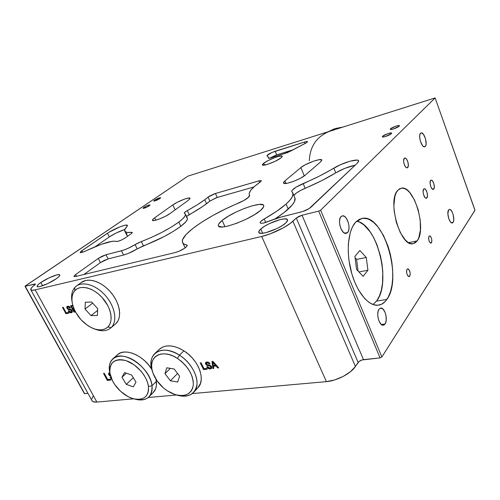 <?xml version="1.0" encoding="UTF-8"?>
<svg xmlns="http://www.w3.org/2000/svg" width="500" height="500" viewBox="0 0 500 500"><rect width="100%" height="100%" fill="white"/><g stroke="black" fill="none" stroke-linecap="round" stroke-linejoin="round"><path stroke-width="0.75" d="M356.688 221.144C377.181 224.444 391.606 282.087 376.788 300.725L373 304.531L376.788 300.725L379.425 295.95L381.356 290.031L382.525 283.206L382.8 271.806L382 263.819L380.45 255.837L376.844 244.456L373.688 237.638L370.056 231.713L363.963 224.975L359.675 222.188L356.688 221.144M366.281 257.488L367.925 270.269L363.144 276.363L356.581 269.456L354.925 256.363L359.85 250.487L366.281 257.488L367.925 270.269L358.925 271.925L367.925 270.269L363.144 276.363L356.581 269.456L354.925 256.363L359.85 250.487L366.281 257.488L356.6 259.375L358.075 271.025L356.6 259.375L366.281 257.488M355.106 257.781L356.6 259.375L355.106 257.781M386.825 299.481C384.487 302.812 381.688 304.719 378.419 305.2C368.981 306.631 357.062 292.775 351.5 272.669C345.875 252.606 347.869 230.525 355.544 222.275L352.55 226.7L350.25 232.581L348.363 243.631L348.237 252.056L349.044 260.919L351.931 274.175L354.85 282.431L358.413 289.788L364.613 298.5L369.044 302.431L373.5 304.7L377.8 305.262L381.775 304.131L385.281 301.4L388.212 297.219L390.462 291.762L391.981 285.269L392.719 277.962L392.663 270.125L391.831 262.013L390.256 253.9L387.987 246.062L383.444 235.387L377.837 226.75L373.713 222.481L369.431 219.625L367.287 218.775L363.069 218.275L359.106 219.444L355.544 222.275L361.875 218.444C383.306 212.756 403.137 278.606 386.825 299.481L376.519 301.087L386.825 299.481M431.475 242.756L430.969 243.125C428.919 241.812 428.263 239.506 429.006 236.219L428.575 238.306L429.125 241.094L430.006 242.644L431.238 243.006L431.881 241.319L431.569 238.562L430.481 236.35L429.531 235.856L429.006 236.219L429.506 235.863C431.55 237.162 432.206 239.456 431.475 242.756L430.381 242.975L431.475 242.756M409.744 276.169L409.087 276.631C406.825 275.269 406.138 272.806 407.025 269.237L406.538 270.85L406.856 273.85L408.075 276.181L409.469 276.462L410.125 275.194L410.081 272.325L408.7 269.256L407.625 268.8L407.025 269.237L407.663 268.794C409.925 270.138 410.619 272.594 409.744 276.169L408.344 276.406L409.744 276.169M407.719 167.506L407.2 167.825C404.988 168.631 402.337 160.075 404.275 158.338L403.612 160.944L404.05 163.794L405.594 166.975L406.525 167.738L407.369 167.769L408.331 165.738L407.925 162.075L406.4 158.912L405.475 158.131L404.275 158.338L404.769 158.038C406.987 157.244 409.625 165.719 407.719 167.506L406.65 167.787L407.719 167.506M433.787 189.062L433.269 189.412C431.306 190.1 428.956 182.188 430.619 180.463L430.069 182.987L430.775 186.569L431.9 188.663L433.481 189.331L434.3 187.338L433.9 183.85L432.506 180.9L431.675 180.2L430.619 180.463L431.112 180.125C433.081 179.45 435.419 187.288 433.787 189.062L432.688 189.325L433.787 189.062M426.925 197.869L426.369 198.244C424.319 198.944 421.931 190.9 423.656 189.1L423.075 191.713L423.506 194.481L424.963 197.5L425.825 198.188L426.606 198.156L427.469 196.081L427.062 192.506L425.625 189.506L424.356 188.719L423.656 189.1L424.2 188.738C426.25 188.05 428.625 196.019 426.925 197.869L425.737 198.144L426.925 197.869M325.956 132.787L330.531 130.925C317.056 136.037 309.988 145.963 309.325 160.681M347.575 232.55L346.188 233.381C341.575 234.788 337.069 220.175 341.037 216.625L339.944 218.65L339.513 221.6L339.825 225.019L340.819 228.381L343.244 232.188L345.106 233.331L346.844 233.144L348.175 231.663L348.925 229.125L348.969 225.919L348.319 222.525L346.256 218.162L344.456 216.375L342.625 215.831L341.037 216.625L342.331 215.869C346.95 214.475 351.444 228.837 347.575 232.55L344.694 233.188L347.575 232.55M385.069 323.981L383.306 325.219C379.275 326.15 375.794 313.212 379.012 309.219L378.075 311.456L377.744 314.494L378.075 317.869L379.012 321.056L381.225 324.419L382.9 325.219L384.431 324.712L385.594 322.975L386.213 320.294L385.956 315.4L385.037 312.269L382.869 308.913L380.406 308.125L379.012 309.219L380.7 308.062C384.731 307.137 388.206 319.85 385.069 323.981L381.306 324.487L385.069 323.981M425.325 146.406L424.694 146.806C421.712 147.963 417.881 135.581 420.531 133.294L419.862 134.694L419.663 136.888L420.294 140.919L422.438 145.506L423.713 146.65L424.856 146.756L425.706 145.812L426.131 143.981L425.538 138.837L423.425 134.281L421.562 132.906L420.531 133.294L421.138 132.931C424.113 131.806 427.912 144.012 425.325 146.406L424.012 146.775L425.325 146.406M453.1 222.35L452.262 222.969C449.55 223.863 446.369 212.675 448.587 210.012L447.863 213.812L448.9 219.044L450.494 222L451.65 222.906L452.681 222.794L453.431 221.675L453.781 219.737L453.169 214.638L452.3 212.244L450.625 209.856L449.506 209.419L448.587 210.012L449.381 209.431C452.106 208.556 455.269 219.587 453.1 222.35L451.294 222.731L453.1 222.35M417.169 240.894L413.144 243.675C400.619 247.769 386.912 200.65 397.788 190.306L396.106 192.956L394.862 196.531L393.869 205.888L394.181 211.294L396.362 222.469L400.288 232.575L405.3 239.963L407.956 242.262L410.562 243.519L413.031 243.694L415.262 242.8L417.169 240.894L418.7 238.056L420.412 230.113L420.213 220.162L418.144 209.631L414.5 199.988L409.775 192.606L407.212 190.125L404.637 188.6L402.144 188.106L399.831 188.675L397.788 190.306L401.081 188.225C413.675 184.375 427.1 228.919 417.169 240.894L408.531 242.631L417.169 240.894M260.763 229.037L262.638 233.25L260.763 229.037L258.894 231.319L259.169 232.831L261.594 233.319L265.831 232.688L276.962 228.562L282.081 225.725L285.775 222.956C279.744 228.988 259.294 236.056 258.8 232.362C258.544 231.562 259.194 230.456 260.763 229.037C267.05 223.062 286.794 216.219 287.512 219.844C287.762 220.588 287.181 221.625 285.775 222.956L287.488 220.694L286.994 219.269L284.419 218.894L280.181 219.587L269.419 223.6L264.462 226.331L260.763 229.037M40.85 282.506L42.613 285.731L40.85 282.506L38.194 284.587L37.075 286.094L37.688 286.781L39.969 286.537L47.962 283.481L56.231 278.769C49.837 283.35 37.4 288.331 37.094 286.444C36.888 285.706 38.144 284.394 40.85 282.506C47.337 277.944 59.394 273.137 59.781 274.981C60 275.675 58.812 276.938 56.231 278.769L58.825 276.694L59.812 275.238L59.081 274.625L56.756 274.919L48.956 277.913L40.85 282.506M390.569 128.787L390.838 129.512L390.569 128.787L390.262 129.281L390.662 129.5L393.225 129.037L399.162 126.188C397.719 127.719 390.325 130.312 390.275 129.312L390.569 128.787C392.044 127.256 399.363 124.688 399.444 125.681L398.575 125.494L395.594 126.244L390.569 128.787M382.625 136.269L382.925 137.05L382.625 136.269L382.3 136.788L382.688 137.037L385.275 136.594L391.362 133.663C389.85 135.262 382.369 137.875 382.312 136.838L382.625 136.269C384.169 134.675 391.575 132.088 391.662 133.119L391.362 133.663L391.675 133.15L391.262 132.912L387.788 133.656L382.625 136.269M263.738 163.194L264.562 165.1L263.738 163.194L262.462 164.456L262.669 165.138L267.281 164.425L274.919 161.406L280.988 157.906C276.725 161.412 262.462 166.75 262.381 164.9L263.738 163.194C268.119 159.688 282.044 154.469 282.238 156.287L280.988 157.906L282.194 156.662L281.881 156.019L278.781 156.356L275.438 157.387L267.931 160.65L263.738 163.194M154.469 200.194L154.825 200.925L154.469 200.194L153.7 201.019L154.975 200.881L159.913 198.55C156.956 200.281 154.881 201.094 153.688 201L154.469 200.194C157.425 198.469 159.494 197.656 160.675 197.756L159.913 198.55L160.662 197.731L159.375 197.881L154.469 200.194M143.8 207.45L144.175 208.219L143.8 207.45L142.975 208.312L143.8 207.45C146.8 205.688 148.9 204.862 150.087 204.975L147.587 205.512L143.8 207.45M149.275 205.819C146.269 207.587 144.162 208.412 142.969 208.306L146.85 207.162L150.081 204.956L149.275 205.819M222.125 220.438L224.969 226.644L228.494 225.894L236.962 223.175L246.119 219.231L254.438 214.725L260.569 210.394C250.519 219.531 218.856 230.975 218.369 225.794C217.987 224.581 219.237 222.8 222.125 220.438L218.75 223.956L218.287 225.287L218.694 226.262L222.081 226.962L224.956 226.65L222.125 220.438C232.763 211.394 262.688 200.562 263.719 205.556C264.088 206.637 263.038 208.25 260.569 210.394L263.569 206.931L263.762 205.694L263.081 204.85L259.288 204.419L252.856 205.637L244.756 208.306L236.15 212.019L228.231 216.256L222.125 220.438M258.831 180.881L261.4 180.719L260.663 181.719L261.406 180.738L259.662 180.662L214.469 193.794L209.394 196.175L204.737 199.744C200.244 203.075 194.425 206.7 187.288 210.613L189.2 214.662C196.312 210.738 202.113 207.094 206.581 203.731L204.737 199.744L197.013 204.963L185.812 211.5L184.294 212.881L185.481 214.356L184.887 216.269L182.638 218.881L178.806 222.069C168.794 229.262 156.294 235.763 141.312 241.569L143.425 245.831C158.394 240.056 170.856 233.544 180.825 226.3L178.806 222.069L171.344 227.069L161.944 232.344L151.569 237.356L138.1 242.963L128.131 248.312L122.906 250.35L106 254.737L102.094 256.238L98.269 258.425L75.575 274.569L73.869 276.337L75.519 276.506L175.081 252.587L179.244 251.144L184.775 248.156L187.237 245.787L186.688 245L187.256 245.356L185.781 247.413C182.625 249.744 179.062 251.469 175.081 252.587L75.519 276.506L73.894 276.45L75.575 274.569L76.481 276.275L75.575 274.569L98.269 258.425L100.425 262.6L83.925 274.488L100.425 262.6L98.269 258.425L106 254.737L108.138 258.906L100.425 262.6L104.231 260.4L108.138 258.906L106 254.737L121.431 250.775L123.581 255.025L108.138 258.906L123.581 255.025C127.963 253.806 132.513 251.756 137.219 248.888L135.087 244.625C130.363 247.481 125.812 249.531 121.431 250.775L123.581 255.025L128.45 253.369L137.219 248.888L135.087 244.625L141.312 241.569L143.425 245.831L137.219 248.888L164.019 236.619L173.388 231.325L180.825 226.3C185.738 222.506 187.913 219.8 187.35 218.188L187.35 219.363L185.944 221.675L180.825 226.3L178.806 222.069C183.75 218.312 185.95 215.65 185.406 214.075L184.288 213.081C184.237 212.587 185.238 211.762 187.288 210.613L189.2 214.662L186.544 216.488L203.019 206.281L209.869 201.081L208.044 197.119L204.737 199.744L206.581 203.731L209.869 201.081L208.044 197.119L215.419 193.494L217.225 197.456L209.869 201.081L216.281 197.756L253.919 186.962L217.225 197.456L215.419 193.494L258.831 180.881L259.55 182.519L258.831 180.881M187.15 245.969L186.688 245L184.3 244.237L182.85 243.038L182.325 241.419L182.719 239.431L186.094 234.513L192.587 228.637L201.675 222.206L212.756 215.581L225.181 209.125L243.869 200.469L248.919 196.975L249.613 195.325L248.038 197.763C245.725 199.569 242.475 201.375 238.287 203.181C207.969 215.812 179.325 235.231 182.537 242.456C183.044 243.719 184.425 244.569 186.688 245L187.15 245.969M249.719 195.556L249.156 194.294L249.237 193.05L251 189.969L254.737 186.244L260.238 182.037C252.206 187.662 248.55 191.894 249.262 194.713L249.719 195.556M264.212 218.981L265.731 222.425L264.212 218.981L260.712 221.5L260.1 222.475L260.369 223.1L261.5 223.306L263.381 223.069L278.794 217.631L302.706 211.531L309.163 208.581L357.45 163.019L358.65 161.337L358.106 160.325L357.2 160.1L350.175 161.156L340.412 164.725L319.594 175.987L296.05 187.162L292.031 190.438L291.712 191.225L293.031 193.787L292.438 196.544L290.113 200L286.075 204.069C280.919 208.637 273.631 213.606 264.212 218.981L276.75 211.219L286.075 204.069L288.231 209.094L286.075 204.069C291.469 199.188 293.731 195.525 292.869 193.075L291.75 191.506C291.938 189.525 295.744 186.875 303.163 183.562L305.15 188.3C316.8 183.356 327.006 178.206 335.75 172.85L333.844 168.131C325.062 173.463 314.837 178.606 303.163 183.562L305.15 188.3C299.037 190.969 295.287 193.369 293.9 195.494L296.269 193.106L300.2 190.662L321.55 180.731L335.75 172.85L333.844 168.131C342.219 162.844 358.175 158.094 358.644 160.85L357.45 163.019L310.856 207.306C308.544 209.231 305.406 210.763 301.438 211.894L281.981 216.756L268.481 221.388C263.744 223.281 260.956 223.756 260.113 222.819C259.969 221.931 261.331 220.656 264.212 218.981M275.262 218.775C280.6 215.319 284.919 212.087 288.231 209.094C293.587 204.156 295.825 200.431 294.931 197.919L294.531 201.462L292.238 204.975L284.05 212.587L275.262 218.775M131.5 232.312L132.281 232.463L131.037 233.837L131.9 233.137L131.5 232.312L127.125 232.413L124.9 231.419L124.85 229.425L127.35 225.95L127.269 225.194L124.744 225.306L120.013 226.825L108.912 232.306L80.838 251.469L80.175 252.506L80.644 252.644L82.987 252.094L101.287 244.319L112.575 241.219L117.831 241.375L121.662 239.944L125.425 237.819C121.512 240.244 118.544 241.45 116.519 241.45C111.969 240.306 101.944 243.375 86.45 250.644C82.85 252.306 80.756 252.919 80.156 252.469L81.9 250.669L82.694 252.194L81.9 250.669L107.463 233.25C113.756 228.837 127.156 223.556 127.45 225.394L126.888 226.556C125.044 228.531 124.319 230.05 124.719 231.106C125.262 232.375 127.519 232.781 131.5 232.312L132.281 232.625L131.9 233.137L131.5 232.312M304.456 142.05C306.3 141.488 307.325 141.363 307.525 141.688L306.906 142.519L307.5 141.644L305.387 141.781L272.131 152.406L266.944 155.55L268.087 156.731L268.381 158.206L271.087 157.844L287.562 152.562L306.906 142.519L290.444 151.188L283.044 154.069L272.962 157.188C270.219 158.212 268.681 158.525 268.331 158.131L268.225 157.019L266.931 155.706C267.688 154.456 270.431 152.975 275.156 151.263L276.7 154.887L269.481 158.244L275.988 155.119L292.938 149.844L276.7 154.887L275.156 151.263L304.456 142.05L305.119 143.65L304.456 142.05M334.963 128.588L333.075 130.119L334.963 128.588L328.356 131.613L334.963 128.588L342.319 127.188L334.963 128.588M435.119 97.906L187.95 176.125L435.119 97.9L474.963 210.331L381.869 356.956L320.619 210.181L435.069 98L320.619 210.181L318.681 211.131L302.044 215.231L298.794 216.438L296.281 218.044L290.394 223.325L283.375 227.806L270.169 233.856L261.7 236.456L326.406 381.637L192.325 393.581L326.406 381.637C336.85 380.869 351.012 373.456 355.425 366.494L350.506 371.675L343.206 376.419L334.706 379.931L326.406 381.637L261.7 236.456L35.175 289.85L261.7 236.456C272.113 234.106 287.369 226.644 292.913 221.219L296.281 218.044L302.044 215.231L318.681 211.131L380.062 357.9L361.95 359.988L359.05 361.494L355.425 366.494L292.913 221.219L355.425 366.494L358.144 362.444L296.281 218.044L358.144 362.444C359.35 360.969 361.138 360.031 363.506 359.65L302.044 215.231L363.506 359.65L380.062 357.9L381.869 356.956L380.062 357.9L318.681 211.131L320.619 210.181L381.869 356.956L474.994 210.194L435.119 97.906L474.881 210.1M176.5 394.988L148.231 397.506L176.5 394.988M133.656 398.806L96.888 402.081L35.175 289.85L31.894 290.25L30.712 289.45L31.731 287.581L35.519 284.062L25 286.256L187.95 176.125L25.375 285.919L25.263 286.3L34.7 284.006L35.062 284.669L34.7 284.006L35.513 284.025L34.775 284.9C31.8 287.175 30.463 288.769 30.769 289.7C31.119 290.394 32.587 290.45 35.175 289.85L96.888 402.081L93.381 401.781L91.944 400.588C92.575 401.794 94.225 402.294 96.888 402.081L133.656 398.806M71.363 312.731L72.369 311.712L71.756 310.019L70.537 309.169L68.088 308.663L67.481 307.787L67.644 307.175L68.306 306.95L69.794 307.9L70.462 307.762L69.869 306.981L67.688 306.25L66.938 306.644L66.712 307.544L68.019 309.381L71.237 310.4L71.588 311.419L70.812 312.025L69.819 311.794L68.812 310.725L68.144 310.856L69.231 312.169L70.775 312.787L72.175 312.113L70.862 312.019L72.175 312.113L71.363 312.731L71.975 312.462L72.075 310.506L70.419 309.131L68.088 308.663L67.613 308.131L67.656 307.169L68.106 306.981L69.794 307.9L70.462 307.762C69.606 306.519 68.681 306.012 67.688 306.25L67.069 306.525L66.981 308.331L68.419 309.556L70.456 309.925L71.425 310.681L71.356 311.825L70.938 312.006L68.812 310.725L68.144 310.856C69.112 312.35 70.188 312.981 71.363 312.731M110.406 375.35L109.425 374.225L109.987 373.45L109.581 373.644L109.569 374.613L110.406 375.35M108.806 372.994L109.794 372.594L108.637 373.212L108.612 374.331L109.525 375.656L110.662 376.262L108.8 374.769L109.425 374.206L108.8 374.769L108.85 372.95M111.281 378.038L110.869 377.469L110.069 377.556L111.856 379.419L110.069 377.556L110.869 377.469L111.281 378.031M213.794 368.438L213.463 366.287L216.056 365.988L217.775 367.994L218.694 367.887L212.938 361.381L211.975 361.5L212.887 368.544L213.794 368.438L213.463 366.287L216.056 365.988L217.775 367.994L218.694 367.887L212.938 361.381L211.975 361.5L212.887 368.544L213.794 368.438M207.225 369.181L206.844 368.406L204.013 368.731L201.075 362.806L200.238 362.906L203.556 369.594L207.225 369.181L206.844 368.406L204.013 368.731L201.075 362.806L200.238 362.906L203.556 369.594L207.225 369.181M210.4 368.913L211.794 367.925L211.281 366.15L209.894 365.2L207.031 364.581L206.344 363.719L206.462 363.106L207.456 362.788L209.156 363.856L210.012 363.756L209.387 362.912L207.931 362.088L206.794 362.031L205.812 362.394L205.4 363.3L206.75 365.269L209.844 366.025L210.694 366.656L210.769 367.769L209.825 368.156L208.631 367.85L207.537 366.694L206.694 366.788L207.85 368.2L209.669 368.931L210.4 368.913L211.094 368.162L210.025 368.137L211.094 368.162L210.4 368.913L211.55 368.387L211.606 366.669L209.756 365.156L206.944 364.531L206.462 363.106L207.213 362.806L209.156 363.856L210.012 363.756C209.131 362.425 208.056 361.85 206.794 362.031L205.656 362.537L205.619 364.125L207.225 365.475L209.688 365.975L210.781 366.812L210.744 367.8L209.981 368.144L207.537 366.694L206.694 366.788C207.675 368.387 208.912 369.094 210.4 368.913M110.794 380.05L110.363 379.244L107.681 379.55L104.331 373.35L103.544 373.45L107.319 380.444L110.794 380.05L110.363 379.244L107.681 379.55L104.331 373.35L103.544 373.45L107.319 380.444L110.794 380.05M68.844 313.144L68.45 312.413L66.206 312.863L63.181 307.269L62.519 307.406L65.938 313.719L68.844 313.144L68.45 312.413L66.206 312.863L63.181 307.269L62.519 307.406L65.938 313.719L68.844 313.144M72.775 305.325L70.537 305.75L73.969 312.125L75.4 311.844L73.969 312.125L74.781 311.5L73.969 312.125L70.537 305.75L72.775 305.325M399.162 126.188L399.444 125.7L399.162 126.188M188.181 200.431L190.062 198.506L188.7 198.012L184.594 199.081L177.312 202.244L172.806 204.919L154.669 217.806L152.85 219.344L152.475 220.331L154.706 220.456L159.594 218.925L165.456 216.262L170.244 213.394L188.181 200.431L170.244 213.394C165.181 217.194 152.625 222.044 152.45 220.287C152.306 219.794 153.044 218.969 154.669 217.806L155.825 220.194L154.669 217.806L172.806 204.919L175.15 209.844L172.806 204.919C177.7 201.312 189.825 196.637 190.056 198.287L188.181 200.431M130.631 234.112L125.8 237.544L130.631 234.112M320.725 161.794L321.775 159.925L319.1 159.688L313.663 161.131L305.306 164.75L300.837 167.594L284.894 180.912L283.538 182.469L283.906 183.369L287.575 183.2L293.812 181.269L300.481 178.231L305.231 175.15L320.725 161.794L305.231 175.15C300.556 179.462 283.694 185.512 283.494 182.994L284.894 180.912L285.988 183.463L284.894 180.912L300.837 167.594L304.3 175.881L300.837 167.594C305.369 163.556 321.544 157.725 321.85 160.056L320.725 161.794M91.775 398.956L93.269 395.875M87.925 393.312L84.35 393.556L25.263 286.3L84.637 393.644L87.925 393.312M330.531 130.925L333.913 130.05M95.119 246.731L109.331 236.931L107.463 233.25L109.331 236.931L95.119 246.731M124.831 229.462C119.344 231.275 114.175 233.762 109.331 236.931L116.106 233.038L124.831 229.462M124.812 231.287L126.638 234.931L127.881 236L126.819 235.256L126.744 233.212M355.181 165.175C348.569 166.594 342.094 169.15 335.75 172.85L344.769 168.388L355.181 165.175M182.706 242.806L184.812 247.2M186.369 217.294L187.1 217.787M206.912 368.544L204.256 368.85L203.556 369.594L204.188 368.713L206.912 368.544M210.744 367.8L211.569 366.831M211.331 366.219L210.781 366.812L211.331 366.219M210.269 365.356L209.688 365.975L210.269 365.356M207.844 364.812L207.225 365.475L207.844 364.812M206.331 363.394L205.619 364.125L206.319 363.381L206.144 362.2L206.331 363.394M209.706 363.275L209.156 363.856L209.706 363.275M207.894 362.081L207.213 362.806L207.894 362.081M207.844 362.069L207.162 362.362L207.844 362.069M211.781 367.981L211.094 368.162L211.781 367.981M213.694 367.775L212.887 368.544L213.581 367.788L212.881 362.388L213.694 367.775M212.856 362.206L212.756 361.406L212.856 362.206L213.275 361.763L212.838 362.225L213.95 363.519L214.4 363.038L213.95 363.519L215.419 365.231L215.894 364.719L215.419 365.231L213.337 365.475L212.838 362.225L215.419 365.231L213.337 365.475L212.838 362.225M218.287 367.431L217.775 367.994L218.287 367.431M216.544 365.462L216.056 365.988L216.544 365.462M216.381 365.275L214.156 365.531L213.463 366.287L214.156 365.531L216.381 365.275M110.487 379.481L108.069 379.756L107.319 380.444L107.938 379.519L110.487 379.481M109.281 372.812L109.444 373.869L109.312 372.694M68.619 312.731L65.938 313.719L66.756 313.1L66.581 312.787L66.756 313.1L68.619 312.731M71.95 310.287L71.425 310.681L71.95 310.287M71.1 309.438L70.456 309.925L71.1 309.438M70.175 309.137L69.237 308.938L68.419 309.556L69.225 308.938L69.862 309.094M67.519 307.919L66.981 308.331L67.519 307.919M70.306 307.512L69.794 307.9L70.306 307.512M68.95 306.356L68.106 306.981L68.931 306.363M75.181 311.425L74.612 311.188L75.181 311.425M73.35 308.837L73.031 308.244L73.35 308.837M71.894 306.131L71.575 305.538L71.894 306.131M72.425 305.731L71.612 306.35L72.425 305.731M72.669 308.312L71.612 306.35L72.925 305.856L71.612 306.35L72.669 308.312L73.656 308.113L72.669 308.312M74.25 311.256L73.062 309.05L73.831 308.469L73.062 309.05L73.994 308.863L73.062 309.05L74.25 311.256L75.019 311.106L74.25 311.256M197.719 387.95L200.425 383.544L201.213 379.8L201.1 375.613L200.081 371.138L198.194 366.55L195.506 362.05L192.131 357.812L188.2 354.012L183.875 350.806L179.481 355.169L177.438 358.413C187.938 366.044 193.238 374.856 193.331 384.862C191.675 393.888 185.625 397.131 175.175 394.6L167.262 390.794L163.494 387.95L157.088 380.919L152.919 372.969L151.894 369L151.631 365.238L152.15 361.812L153.45 358.869L155.475 356.519L158.175 354.856L161.438 353.956L165.144 353.869L169.156 354.606L173.306 356.138L177.438 358.413L181.381 361.344L184.969 364.812L188.05 368.675L190.512 372.775L192.25 376.95L193.2 381.019L193.331 384.825L192.644 388.225L191.181 391.081L188.994 393.3L186.194 394.794L182.875 395.519L179.188 395.456L175.256 394.619L171.231 393.044L167.262 390.794C160.4 386.087 155.619 380.156 152.931 373C146.731 357.3 161.569 347.656 177.438 358.413L179.481 355.169C162 343.363 145.681 353.969 152.363 371.169C149.975 363.806 150.706 358 154.556 353.769C160.625 348.525 168.938 348.988 179.481 355.169L183.875 350.806C173.394 344.7 165.119 344.263 159.05 349.513L155.075 353.275M175.175 394.6L176.912 395.119C188.431 397.919 195.125 394.344 196.994 384.387C197.856 374.931 190.162 361.994 179.481 355.169C194.075 364.125 201.7 384.062 193.994 392.006L198.194 387.444C205.9 379.494 198.381 359.669 183.875 350.806L179.331 348.331L174.762 346.675L170.356 345.894L166.275 346.025L162.681 347.038L159.044 349.519M166.775 367.794L164.975 373.713L170.413 380.781L177.712 382.038L179.619 376.15L174.119 368.981L166.775 367.794L174.119 368.981L179.619 376.15L177.712 382.038L170.413 380.781L177.562 373.475L170.413 380.781L164.975 373.713L170.319 368.369L164.975 373.713L166.775 367.794M193.994 392.006C189.844 396.356 183.912 397.319 176.194 394.888M149.188 396.606L153.525 392.225C155.919 389.588 156.869 385.969 156.375 381.381L152 385.744C152.519 390.35 151.581 393.969 149.188 396.606C145.712 400.062 140.781 400.85 134.406 398.981L135.281 399.237C146.744 401.488 152.319 396.987 152 385.744L148.45 386.488C148.775 396.675 143.744 400.756 133.35 398.725C123.462 396.213 112.706 385.156 110.331 375.069L109.975 373.4M109.6 373.625L109.956 373.3L109.5 371.056C108.744 365.9 109.787 361.9 112.638 359.062C122.019 348.325 150.656 367.463 152 385.744L156.375 381.381L156.031 379.344L156.438 385.275L155.669 388.7L153.106 392.644M117.244 354.956C124.275 347.406 143.269 355.044 151.788 369.281L148.181 364.394L144.55 360.662L140.538 357.456L136.319 354.906L132.062 353.119L127.944 352.156L124.119 352.05L120.744 352.794L117.944 354.35L113.088 358.656M148.45 386.488L148.531 390.025L147.863 393.137L146.463 395.712L144.406 397.65L141.775 398.888L138.669 399.387L135.225 399.144L131.556 398.156L127.806 396.488L120.619 391.344L114.681 384.481L112.463 380.7L109.938 373.131L109.725 369.619L110.25 366.475L111.494 363.806L113.425 361.737L115.962 360.344L119.031 359.688L122.5 359.812L126.244 360.712L133.956 364.694L140.919 371.031L143.763 374.781L146.019 378.713L147.6 382.669L148.45 386.488L152 385.744C150.75 374.606 139.056 361.006 127.494 357.275C115.906 353.381 107.669 360.087 109.5 371.056L109.938 373.131C109.3 362.238 114.738 358.1 126.244 360.712C136.706 364.113 147.281 376.413 148.45 386.488M126.287 384.381L133.281 386.838L135.994 382.169L131.631 374.994L124.581 372.575L121.956 377.3L126.287 384.381L133.287 377.713L126.287 384.381L121.956 377.3L124.581 372.575L131.631 374.994L135.994 382.169L133.281 386.838L126.287 384.381M126.356 373.188L121.956 377.3L126.356 373.188M93.438 328.556L94.856 329.106C101.681 331.7 107.119 331.188 111.175 327.587L107.844 327.019C104.188 330.294 99.262 330.756 93.069 328.413C82.419 323.363 75.525 315.119 72.387 303.694C71.312 298.2 72.119 293.863 74.806 290.688L74.763 287.531C71.825 291.019 70.925 295.763 72.069 301.756C70.925 295.763 71.825 291.019 74.763 287.531L76.131 286.25C82.912 280.763 96.794 285.25 106 296.238C115.3 307.156 117.513 321.65 111.175 327.587L110.875 327.869C106.631 331.344 101.044 331.656 94.119 328.8M110.875 327.869L115.925 323.612L111.175 327.587L115.925 323.612L117.956 320.925L119.225 317.55L119.681 313.612L119.288 309.262L118.05 304.662L116.019 300.006L113.263 295.475L109.9 291.262L106.062 287.538L101.906 284.456L97.606 282.137L93.338 280.681L89.275 280.125L85.569 280.494L81.163 282.575M115.087 324.338L115.925 323.612C122.263 317.669 120.119 303.244 110.906 292.413C101.775 281.506 87.956 277.081 81.175 282.569L76.706 285.831M107.844 327.019L105.4 328.744L102.444 329.7L99.087 329.856L95.456 329.219L91.694 327.812L87.931 325.706L80.95 319.7L75.519 312.069L73.644 307.981L72.431 303.906L71.925 300L72.162 296.406L73.131 293.256L74.806 290.688L77.138 288.8L80.037 287.669L83.4 287.362L87.094 287.887L90.975 289.237L94.881 291.363L98.669 294.188L102.169 297.581L107.762 305.55L109.637 309.788L110.787 313.975L111.175 317.931L110.794 321.512L109.663 324.581L107.844 327.019L111.175 327.587C117.775 321.438 115.037 306.056 104.987 295.081C95.031 284.006 80.706 280.619 74.763 287.531L74.806 290.688C80.2 284.456 93.156 287.569 102.169 297.581C111.263 307.512 113.787 321.425 107.844 327.019M85.019 309.044L91.006 315.625L97.362 315.494L97.737 308.688L91.681 302.019L85.312 302.244L85.019 309.044L92.675 303.113L85.019 309.044L85.312 302.244L91.681 302.019L97.737 308.688L97.362 315.494L91.006 315.625L97.65 310.363L91.006 315.625L85.019 309.044M91.944 400.588L30.819 289.794M268.775 158.306L268.225 157.025M292.875 193.081L294.931 197.919M249.719 195.738L249.363 194.944M185.406 214.081L187.35 218.188M206.488 363.075L207.162 362.362M71.356 311.825L72.169 311.2M67.694 307.137L68.475 306.556M25.006 286.3L84.35 393.562M361.362 218.562L361.875 218.444M135.281 399.237L133.606 398.794"/></g></svg>
